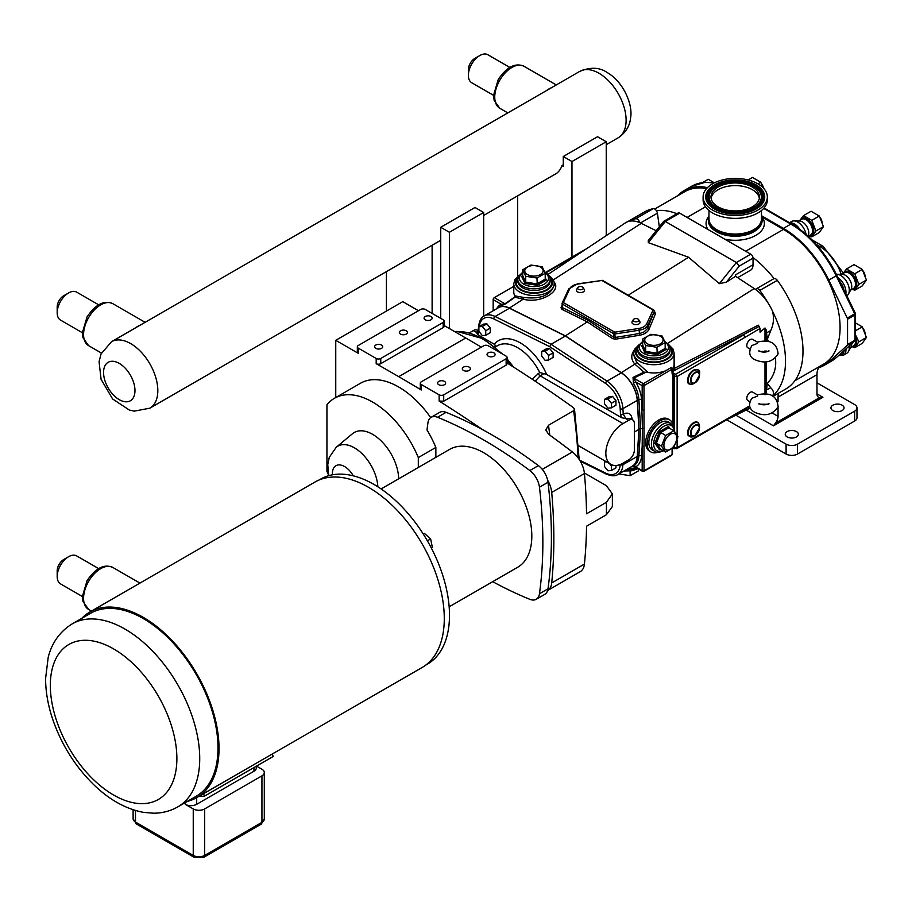 <?xml version="1.0" encoding="UTF-8"?>
<svg xmlns="http://www.w3.org/2000/svg" width="912" height="912" viewBox="0 0 912 912"><rect width="100%" height="100%" fill="white"/><g stroke="black" fill="none" stroke-linecap="round" stroke-linejoin="round"><path stroke-width="1.37" d="M440.222 240.529A38.441 22.196 -120 0 0 440.735 240.301L432.117 245.282A38.441 22.196 60 0 1 431.547 245.545M432.117 313.397L432.117 245.282M386.426 271.594L386.426 311.072M757.37 394.873C770.138 391.932 777.047 395.865 778.096 406.695C772.738 414.937 764.917 416.795 754.646 412.27C749.071 409.043 748.125 404.381 751.83 398.259L757.12 396.287L757.416 394.885M749.778 401.668L747.794 400.516A4.845 2.793 -60 0 1 747.065 396.606A4.845 2.793 -60 0 1 750.268 392.331A4.845 2.793 -60 0 1 752.639 392.126L757.393 394.862M749.789 348.908L747.794 347.757A4.845 2.793 -60 0 1 747.053 343.858A4.845 2.793 -60 0 1 750.245 339.595A4.845 2.793 -60 0 1 752.639 339.367L757.382 342.103C770.047 339.082 776.967 343.015 778.107 353.89C772.749 362.189 764.929 364.082 754.646 359.567C749.288 357.014 748.342 352.34 751.807 345.545L757.097 343.55L757.405 342.114M767.334 196.946L767.334 199.831A32.114 18.536 180 0 1 756.447 213.739A32.114 18.536 180 0 1 721.996 216.725A32.114 18.536 180 0 1 703.106 199.831L703.106 196.946A32.114 18.536 180 0 1 713.993 183.038A32.114 18.536 180 0 1 748.444 180.052A32.114 18.536 180 0 1 767.334 196.946A32.114 18.536 180 0 1 756.447 210.866A32.114 18.536 180 0 1 721.996 213.853A32.114 18.536 180 0 1 703.106 196.946M761.474 216.304A26.893 15.527 180 0 1 762.113 219.678A26.893 15.527 180 0 1 753.004 231.329A26.893 15.527 180 0 1 724.151 233.837A26.893 15.527 180 0 1 708.328 219.678A26.893 15.527 180 0 1 708.977 216.304M751.237 207.446A24.225 13.988 180 0 1 725.245 209.703A24.225 13.988 180 0 1 710.995 196.946A24.225 13.988 180 0 1 719.203 186.458A24.225 13.988 180 0 1 745.195 184.201A24.225 13.988 180 0 1 759.445 196.946A24.225 13.988 180 0 1 751.237 207.446M711.098 198.269A24.225 13.988 180 0 1 719.203 189.092A24.225 13.988 180 0 1 744.146 186.584A24.225 13.988 180 0 1 759.343 198.269M762.101 220.1A26.893 15.527 180 0 1 762.113 220.522A26.893 15.527 180 0 1 753.004 232.172A26.893 15.527 180 0 1 724.151 234.68A26.893 15.527 180 0 1 708.328 220.522A26.893 15.527 180 0 1 708.339 220.1M547.645 480.236A16.154 9.325 60 0 1 547.998 482.277A445.17 257.024 60 0 1 547.998 588.833L539.459 593.769A16.154 9.325 60 0 1 536.233 599.298L544.783 594.373A16.154 9.325 -120 0 0 547.645 590.474L580.306 571.619A20.349 11.753 -120 0 0 584.432 564.061L551.703 582.962A508.816 293.767 -120 0 0 551.703 492.434A20.349 11.753 -120 0 0 547.645 480.236A16.154 9.325 -120 0 0 538.376 465.61L529.838 470.546A445.17 257.024 -120 0 0 437.555 417.263L446.093 412.327A16.154 9.325 60 0 0 439.698 412.361L431.148 417.286A16.154 9.325 60 0 0 427.933 422.826A445.17 257.024 -120 0 0 427.01 429.985A76.369 44.095 60 0 1 435.856 447.427L418.312 457.562A76.369 44.095 -120 0 0 334.442 398.293L360.525 383.234A76.369 44.095 60 0 1 430.692 417.582M446.093 412.327A445.17 257.024 60 0 1 482.756 429.734A1271.864 734.32 -120 0 0 439.151 401.063L443.711 401.189L443.711 394.816A3.226 1.87 180 0 1 439.151 394.816L439.151 401.063M481.319 347.153A1271.864 734.32 -120 0 0 465.713 337.987L398.715 376.667A1271.864 734.32 -120 0 1 421.241 390.005L421.241 384.476L439.151 394.816M398.715 376.667L376.189 363.671A3.226 1.87 180 0 0 380.76 363.671L380.76 358.473A3.226 1.87 180 0 1 376.189 358.473L376.189 363.671M418.494 310.73L402.762 301.644L335.753 340.324L358.279 353.332L358.279 348.133L376.189 358.473M335.753 340.324L335.753 397.529M380.76 358.473L443.186 322.426A3.226 1.87 180 0 0 444.133 321.104A3.226 1.87 180 0 0 443.186 319.793L425.277 309.453A3.226 1.87 180 0 0 420.717 309.453L358.279 345.5A3.226 1.87 180 0 0 357.333 346.811L357.333 352.009A3.226 1.87 180 0 0 358.279 353.332M465.713 337.987L444.133 325.527M443.711 394.816L506.149 358.781A3.226 1.87 180 0 0 507.095 357.458A3.226 1.87 180 0 0 506.149 356.136L488.239 345.796A3.226 1.87 180 0 0 483.668 345.796L421.241 381.843A3.226 1.87 180 0 0 420.295 383.165L420.295 388.637L421.241 390.005M549.788 435.127A452.272 261.128 -120 0 0 548.488 425.254L573.614 410.742L574.514 409.157L573.523 407.721A1271.864 734.32 -120 0 0 507.095 362.976M584.375 472.975L606.412 485.697L612.374 493.916L606.412 502.307L586.541 513.787A508.816 293.767 -120 0 0 584.432 473.533A20.349 11.753 -120 0 0 572.383 451.976A1271.864 734.32 -120 0 0 548.75 434.363L545.764 430.031L548.488 425.254M358.279 348.133A3.226 1.87 180 0 1 357.333 346.811M381.512 348.361A4.036 2.337 180 0 1 377.112 348.863A4.036 2.337 180 0 1 374.615 346.708A4.036 2.337 180 0 1 378.662 344.371A4.036 2.337 180 0 1 382.698 346.708A4.036 2.337 180 0 1 381.512 348.361M406.239 334.077A4.036 2.337 180 0 1 401.839 334.59A4.036 2.337 180 0 1 399.353 332.435A4.036 2.337 180 0 1 403.389 330.098A4.036 2.337 180 0 1 407.425 332.435A4.036 2.337 180 0 1 406.239 334.077M430.966 319.804A4.036 2.337 180 0 1 426.565 320.306A4.036 2.337 180 0 1 424.08 318.151A4.036 2.337 180 0 1 428.116 315.826A4.036 2.337 180 0 1 432.151 318.151A4.036 2.337 180 0 1 430.966 319.804M444.133 321.104L444.133 326.302A3.226 1.87 180 0 1 443.186 327.625L380.76 363.671M421.241 384.476A3.226 1.87 180 0 1 420.295 383.165M444.475 384.704A4.036 2.337 180 0 1 440.074 385.206A4.036 2.337 180 0 1 437.578 383.051A4.036 2.337 180 0 1 441.613 380.726A4.036 2.337 180 0 1 445.649 383.051A4.036 2.337 180 0 1 444.475 384.704M469.201 370.432A4.036 2.337 180 0 1 464.801 370.933A4.036 2.337 180 0 1 462.304 368.779A4.036 2.337 180 0 1 466.34 366.442A4.036 2.337 180 0 1 470.375 368.779A4.036 2.337 180 0 1 469.201 370.432M493.928 356.147A4.036 2.337 180 0 1 489.527 356.66A4.036 2.337 180 0 1 487.031 354.506A4.036 2.337 180 0 1 491.066 352.169A4.036 2.337 180 0 1 495.113 354.506A4.036 2.337 180 0 1 493.928 356.147M507.095 357.458L507.095 363.785L506.149 365.142L443.711 401.189M584.432 564.061A508.816 293.767 -120 0 0 586.541 526.235L606.412 514.756L612.374 506.536L612.374 493.916M377.853 486.791A33.22 19.186 -120 0 0 361.608 453.287A33.22 19.186 -120 0 0 336.232 447.268L352.465 433.736A36.845 21.272 60 0 1 381.113 440.884A36.845 21.272 60 0 1 398.669 478.8M334.442 398.293A76.369 44.095 -120 0 0 326.941 404.803L326.941 471.299A76.369 44.095 -120 0 0 328.651 475.232M435.856 447.427L435.856 457.334M418.312 467.457L418.312 457.562M381.102 488.946L449.662 449.365A68.047 39.284 60 0 1 517.72 488.65A68.047 39.284 60 0 1 517.72 567.23L449.16 606.811M492.708 581.674A445.17 257.024 -120 0 0 529.838 599.321A16.154 9.325 60 0 0 536.233 599.298M539.459 593.769A445.17 257.024 -120 0 0 539.459 487.213L547.998 482.277M529.838 470.546A16.154 9.325 60 0 1 539.459 487.213M431.148 417.286A16.154 9.325 60 0 1 437.555 417.263M431.251 547.895L432.345 547.268L430.635 538.924L427.375 540.816M423.179 533.908L424.262 533.281L430.635 538.924M425.699 665.144L427.375 664.175A106.829 61.685 -120 0 0 449.491 615.269A106.829 61.685 -120 0 0 402.865 507.756A106.829 61.685 -120 0 0 320.534 479.131L318.858 480.1M538.376 465.61A445.17 257.024 -120 0 0 482.756 429.734M547.998 588.833A16.154 9.325 60 0 1 547.645 590.474A20.349 11.753 60 0 0 551.703 582.962M72.208 623.876L90.482 613.331A105.644 60.99 60 0 1 143.298 618.564A105.644 60.99 60 0 1 212.314 711.656A105.644 60.99 60 0 1 196.126 796.301L177.851 806.858A105.644 60.99 -120 0 0 199.728 758.499A105.644 60.99 -120 0 0 125.024 629.109A105.644 60.99 -120 0 0 72.208 623.876C56.373 633.658 50.502 647.965 48.199 657.37L45.6 678.437C45.611 692.083 48.154 706.219 53.227 720.822C62.141 745.811 75.821 767.266 94.267 785.198C109.885 800.155 126.403 809.229 143.822 812.421L153.604 813.208C162.336 813.185 170.419 811.064 177.851 806.858M256.5 766.114L261.938 769.261A8.071 4.663 180 0 1 264.298 772.555A8.071 4.663 180 0 1 261.938 775.85L204.664 808.91A8.071 4.663 180 0 1 193.241 808.91L185.261 804.304A8.071 4.663 180 0 0 196.684 804.304L196.684 797.658M199.033 796.301A113.555 65.561 -120 0 0 204.516 796.13L203.558 793.691M256.318 766.217L256.318 767.938A8.071 4.663 180 0 1 253.946 771.244L196.684 804.304M204.516 796.13L273.201 756.47L272.255 754.03M81.692 618.404A107.092 61.834 60 0 1 89.752 612.066A107.092 61.834 60 0 1 143.298 617.378A107.092 61.834 60 0 1 213.26 711.748A107.092 61.834 60 0 1 196.844 797.567A107.092 61.834 60 0 1 187.325 801.374M89.752 612.066L315.016 482.015A107.092 61.834 60 0 1 368.562 487.327A107.092 61.834 60 0 1 438.524 581.696A107.092 61.834 60 0 1 422.108 667.504L196.844 797.567M571.972 257.138L571.972 161.515L606.241 141.736L606.241 235.615M606.241 141.736L597.554 136.732L563.285 156.511L571.972 161.515M563.285 164.776L561.997 165.528L563.285 166.269L563.285 156.511M561.997 165.528A38.441 22.196 60 0 1 555.385 174.135A38.441 22.196 60 0 1 554.097 174.785M517.663 195.829L517.663 276.45M478.891 326.781L483.463 324.136L486.894 323.828L482.323 326.473L478.891 326.781L478.891 331.341L482.323 335.605L485.743 335.308L485.743 330.737L482.323 326.473M486.894 323.828L490.314 328.092L485.743 330.737M490.314 328.092L490.314 332.663L485.743 335.308M541.694 351.508L546.265 348.863L549.685 348.566L545.114 351.2L541.694 351.508L541.694 356.079L545.114 360.343L548.545 360.035L548.545 355.463L545.114 351.2M549.685 348.566L553.117 352.83L548.545 355.463M553.117 352.83L553.117 357.39L548.545 360.035M604.531 399.331L609.102 396.686L612.533 396.389L607.962 399.023L604.531 399.331L604.531 403.902L607.962 408.154L611.382 407.858L611.382 403.286L607.962 399.023M612.533 396.389L615.953 400.642L611.382 403.286M615.953 400.642L615.953 405.213L611.382 407.858M605.614 461.347L604.531 461.974L604.531 466.545L607.962 470.809L611.382 470.501L611.382 465.929L609.512 463.604M606.4 461.803L604.531 461.974M612.716 465.166L611.382 465.929M615.953 465.496L615.953 467.867L611.382 470.501M509.42 308.233L495.091 316.498A1.938 1.197 116.4 0 0 493.825 318.926L549.685 346.674L551.053 344.291L495.091 316.498A24.225 13.988 -120 0 0 484.181 315.951L498.499 307.675A24.225 13.988 60 0 1 509.42 308.233L565.383 336.026L621.346 372.848A24.225 13.988 60 0 1 637.237 400.391L638.936 429.404L637.237 456.456A24.225 13.988 60 0 1 632.267 466.192L617.937 474.457A24.225 13.988 -120 0 0 622.919 464.721A1.938 1.197 -176.4 0 1 620.183 464.618A22.287 12.871 60 0 1 605.557 473.054L579.724 460.229M638.936 429.404L634.387 432.026M628.676 420.318L622.964 423.613A24.225 13.988 120 0 0 607.141 444.965A24.225 13.988 120 0 0 610.858 464.379A24.225 13.988 120 0 0 622.964 463.182L628.676 459.876A8.071 4.663 120 0 0 634.387 449.992L634.387 423.613A8.071 4.663 120 0 0 632.723 419.919A8.071 4.663 120 0 0 628.676 420.318L625.928 418.619L621.539 417.696L546.619 374.433L539.744 372.484L532.106 379.153M478.891 327.123A1.938 1.197 3.6 0 1 478.629 326.462L478.07 332.367L476.224 332.196L477.842 334.727L478.948 331.409M477.842 334.727L494.236 344.2L495.683 345.682L494.35 346.457M476.224 332.196L473.294 330.6A8.071 4.663 -60 0 1 477.341 330.201L478.355 330.794M478.321 331.409L476.075 332.207M565.383 336.026L551.053 344.291L607.016 381.125A1.938 1.037 -56.7 0 0 605.557 383.439A22.287 12.871 60 0 1 620.183 408.77A1.938 1.037 -3.3 0 0 622.919 408.656A24.225 13.988 -120 0 0 607.016 381.125L621.346 372.848M469.441 332.834L473.294 330.6M625.906 418.711L630.112 418.403M632.027 419.52A3.876 2.075 176.7 0 1 632.21 419.406C631.355 413.615 628.368 411.859 623.238 414.151L622.919 408.656L637.237 400.391M495.626 347.005L495.683 345.682M535.139 381.17L540.189 375.824L544.031 373.601M773.251 396.218L785.859 388.945A82.707 47.743 -120 0 0 777.298 280.326A3.876 2.234 -120 0 0 774.071 278.593A80.119 46.261 -120 0 0 752.981 257.537A3.226 1.87 60 0 1 753.038 258.142L753.038 264.742A11.959 6.897 60 0 1 750.565 270.214L737.671 277.658M766.24 341.213L766.24 330.064L764.997 327.989L764.997 341.111M764.997 394.828L766.24 392.365L766.24 361.756M775.394 358.051C776.682 367.707 773.98 376.177 767.311 383.45L766.24 392.365M766.24 330.064L767.311 339.31L768.953 341.704M515.12 296.674L504.986 303.787A1.288 0.821 -125.3 0 0 505.499 303.89L514.961 297.255L514.881 295.853A20.189 11.662 180 0 1 513.764 292.034L513.764 283.803A20.189 11.662 0 0 0 519.68 292.045A20.189 11.662 0 0 0 541.682 294.576A20.189 11.662 0 0 0 554.154 283.803L554.154 285.285C550.643 295.351 540.531 299.398 523.807 297.449A1.288 0.593 -75.5 0 1 523.271 299.147C539.927 304.084 562.43 291.27 553.869 281.717M513.764 286.391L494.304 297.631L504.986 303.787L501.224 304.266A1.288 1.049 -114 0 1 500.962 305.896L505.499 303.89M514.961 297.266L523.271 299.147L509.409 308.051L565.383 335.855L587.248 321.902L588.115 320.351L562.567 307.663A1.288 0.798 -63.6 0 1 561.769 309.248L587.248 321.902L612.716 338.671A1.288 0.695 123.3 0 0 613.651 337.155L588.115 320.351M523.807 297.449L514.881 295.853M494.304 297.631A1.619 0.935 120 0 0 493.164 299.603L493.164 310.753M656.173 230.747L641.296 223.36A34.257 19.779 -120 0 0 639.814 222.676A34.257 19.779 -120 0 0 627.41 221.821A34.257 19.779 -120 0 0 625.244 222.961L547.964 274.444M612.716 338.671L615.532 339.184L615.212 337.474L613.651 337.155L613.651 333.689A1.619 0.935 0 0 0 615.212 333.929L639.175 330.224A12.278 7.091 0 0 0 647.851 325.219L654.269 311.38A1.619 0.935 0 0 0 654.326 311.14L647.577 328.537L643.997 331.934L640.053 333.393L615.212 337.474L614.563 332.105A1.288 0.741 120 0 0 613.651 333.689L562.567 304.198A1.288 0.741 -60 0 1 563.479 302.613L563.399 302.442A1.288 1.015 -155.1 0 0 562.145 303.297A1.619 0.935 0 0 0 562.1 303.536A1.619 0.935 0 0 0 562.567 304.198L562.145 306.842M655.5 313.682A1.288 0.958 22.5 0 1 654.269 312.497L654.269 311.38A1.288 1.015 24.9 0 0 653.026 310.137L646.608 323.965A1.288 1.015 24.9 0 1 647.851 325.219L647.851 327.967A1.288 0.958 22.5 0 0 649.082 329.141L655.5 313.682L654.748 311.847A1.288 0.695 -56.7 0 1 654.326 312.007M628.174 295.249L688.571 257.252L648.318 242.638L648.284 240.563L663.719 221.354L665.315 221.491L679.714 213.169A3.226 1.87 -120 0 0 678.095 213.009L663.879 221.217M565.383 335.855L621.357 372.689A24.442 14.113 60 0 1 637.385 400.459L639.084 429.484L640.6 428.697L638.902 455.772A24.544 14.17 60 0 1 633.43 465.872L633.042 465.439M772.726 395.922A82.707 47.743 -120 0 0 772.521 311.243A34.257 19.779 -120 0 0 768.098 303.046A34.257 19.779 -120 0 0 755.706 289.583A34.257 19.779 -120 0 0 754.213 288.545L735.562 276.279L726.362 282.15L719.351 283.655L688.571 257.252M583.11 287.599L584.25 289.48A4.036 2.337 180 0 1 582.586 292.228A4.036 2.337 180 0 1 577.581 291.897A4.036 2.337 180 0 1 576.623 289.48L577.763 287.599A2.839 1.63 180 0 1 580.431 286.505A2.839 1.63 180 0 1 583.11 287.599A2.839 1.63 180 0 1 581.936 289.526A2.839 1.63 180 0 1 578.436 289.298A2.839 1.63 180 0 1 577.763 287.599M638.662 319.667L639.802 321.548A4.036 2.337 180 0 1 638.138 324.296A4.036 2.337 180 0 1 633.133 323.977A4.036 2.337 180 0 1 632.176 321.548L633.316 319.667A2.839 1.63 180 0 1 635.995 318.573A2.839 1.63 180 0 1 638.662 319.667A2.839 1.63 180 0 1 637.499 321.594A2.839 1.63 180 0 1 633.988 321.366A2.839 1.63 180 0 1 633.316 319.667M643.712 428.264L642.436 428.458L642.173 446.378A1.288 0.741 -0 0 0 643.997 446.378L643.997 385.639L671.87 369.28L672.098 373.373A2.907 1.676 120 0 0 673.124 374.832L673.238 372.974A1.619 0.935 -60 0 1 672.497 373.088M647.987 372.438L636.553 362.075A1.938 1.265 -42.3 0 1 634.866 364.127L643.975 372.153L647.987 372.438A20.189 11.662 180 0 0 665.566 370.808L670.4 368.015A20.189 11.662 180 0 0 670.844 367.639L670.947 367.696A1.288 0.741 60 0 1 671.87 369.28M665.566 370.808L643.313 383.656A1.619 0.935 120 0 0 642.173 385.639L642.173 409.83A1.288 0.741 0 0 0 643.997 409.83M641.569 399.593L642.436 428.458L640.6 428.697L638.902 399.661A1.938 1.037 -3.3 0 1 641.569 399.593A26.482 15.287 -120 0 0 635.664 381.877L633.669 378.092A1.938 1.003 64.8 0 1 633.042 377.42L633.43 383.245A24.544 14.17 60 0 1 638.902 399.661L637.385 400.459M633.84 466.306L632.882 466.1M633.669 465.667L635.664 466.807A1.938 1.585 63.4 0 0 633.43 465.872M677.114 435.115L677.114 376.531L675.518 374.296A1.619 0.935 120 0 0 674.378 376.268L677.114 376.531L744.751 337.486A1.938 1.117 -120 0 0 743.383 335.114L675.518 374.296L672.475 372.529M749.584 405.931L744.751 408.713A1.938 1.117 -120 0 1 744.352 409.591A1.938 1.117 -120 0 0 744.352 409.591L676.556 448.738L677.114 447.758L674.378 448.02A1.619 0.935 120 0 0 674.709 448.761A1.619 0.935 120 0 0 674.72 448.761A1.619 0.935 120 0 0 674.743 448.772M744.751 337.486L760.038 328.491L759.115 326.462L673.364 370.99A20.189 11.662 180 0 1 672.475 372.472M759.115 326.45L758.317 325.162L674.698 368.254L674.105 355.315M674.698 368.243L673.364 370.99M760.038 328.491L760.038 332.185L764.997 327.989M696.05 369.725A7.513 4.343 120 0 0 690.601 372.575A7.513 4.343 120 0 0 687.796 379.609M693.109 423.145A7.513 4.343 120 0 0 687.796 432.356M636.553 362.075L633.715 355.19M674.105 363.101L673.615 370.363M643.997 385.639A1.288 0.741 0 0 1 642.173 385.639L635.664 381.877L633.43 383.245M643.975 372.153L633.042 377.42M672.098 454.347L671.87 454.746A1.288 0.741 -120 0 1 671.597 455.339L672.475 453.823A1.288 0.741 180 0 1 672.098 454.347L672.098 449.069L673.672 448.157M726.362 282.15L739.256 266.11L736.36 262.496L665.315 221.491L648.318 242.638M752.981 257.537A3.226 1.87 -120 0 0 750.758 254.186L679.714 213.169M676.556 448.738L673.341 447.963A1.619 0.935 -60 0 1 673.17 447.803M673.01 424.889L673.01 375.482A1.619 0.935 -60 0 1 673.124 374.832M650.974 451.999L649.561 451.178A18.571 10.727 -60 0 1 645.707 442.673A18.571 10.727 -60 0 1 653.813 423.977A18.571 10.727 -60 0 1 668.131 419.007L669.545 419.828A18.571 10.727 120 0 0 655.238 424.798A18.571 10.727 120 0 0 647.121 443.494A18.571 10.727 120 0 0 650.974 451.999A18.571 10.727 120 0 0 657.689 452.272M674.732 431.821L673.375 425.881L668.336 421.925A16.154 9.325 120 0 0 655.888 426.246A16.154 9.325 120 0 0 648.842 442.502A16.154 9.325 120 0 0 652.183 449.901L654.77 451.383C656.537 452.819 659.501 452.58 663.651 450.665M665.623 452.01L673.865 447.245L677.981 436.62L673.865 430.76L665.623 435.526L661.496 446.139L665.623 452.01L660.55 449.08L659.467 449.707L660.55 449.08L656.423 443.209L654.953 443.278L659.467 449.707M665.623 435.526L659.467 431.638L654.953 443.278M673.865 430.76L668.792 427.831L668.496 426.417L659.467 431.638M661.496 446.139L656.423 443.209L660.55 432.596L668.792 427.831M676.864 438.011A9.177 5.301 120 0 0 670.377 434.26A9.177 5.301 120 0 0 663.89 445.501A9.177 5.301 120 0 0 670.377 449.24A9.177 5.301 120 0 0 676.864 438.011M673.147 425.505A18.571 10.727 120 0 0 669.545 419.828M630.112 471.048L630.112 475.676L638.354 470.911L638.354 468.916M630.112 475.676L618.849 473.932M545.216 273.281L542.207 266.783L530.944 265.039L522.701 269.792L525.711 276.302L536.974 278.035L545.216 273.281L545.216 279.14L546.299 280.098L545.216 277.772M536.974 278.035L537.271 285.308L546.299 280.098M525.711 276.302L525.711 282.15L524.924 283.404L537.271 285.308M522.701 269.792L522.701 275.652L521.618 276.279L524.924 283.404M540.451 267.056A9.177 5.301 0 0 0 527.467 267.056A9.177 5.301 0 0 0 527.467 274.546A9.177 5.301 0 0 0 540.451 274.546A9.177 5.301 0 0 0 540.451 267.056M641.569 345.534L642.652 344.907L641.569 345.534L644.875 352.659L645.662 351.405L642.652 344.907L642.652 339.047L645.662 345.545L656.925 347.29L665.167 342.536L665.167 348.395L656.925 353.149L645.662 351.405L645.662 345.545M644.875 352.659L657.221 354.563L666.25 349.353L665.167 348.395M657.221 354.563L656.925 347.29M665.167 342.536L662.158 336.038L650.894 334.294L642.652 339.047M660.402 336.311A9.177 5.301 180 0 1 660.402 343.801A9.177 5.301 180 0 1 647.417 343.801A9.177 5.301 180 0 1 647.417 336.311A9.177 5.301 180 0 1 660.402 336.311M699.527 373.726L699.527 375.049A6.361 3.671 120 0 0 695.035 372.449A6.361 3.671 120 0 0 690.532 380.236A6.361 3.671 120 0 0 695.035 382.835L695.035 382.835A6.361 3.671 120 0 0 699.527 375.049L695.035 382.835L693.884 383.496C689.176 385.092 683.863 384.773 691.342 371.572C697.771 368.642 700.496 369.36 699.527 373.726A7.98 4.606 120 0 0 693.884 370.477A7.98 4.606 120 0 0 688.252 380.236A7.98 4.606 120 0 0 693.884 383.496L693.884 383.496M699.527 426.485L699.527 427.808A6.361 3.671 -60 0 1 695.035 435.594A6.361 3.671 -60 0 1 690.532 432.995A6.361 3.671 -60 0 1 695.035 425.209A6.361 3.671 -60 0 1 699.527 427.808L695.035 435.594L693.884 436.255A7.98 4.606 -60 0 1 688.252 432.995A7.98 4.606 -60 0 1 693.884 423.225A7.98 4.606 -60 0 1 699.527 426.485C698.991 422.074 696.893 420.865 693.245 422.86C684.707 430.156 688.309 436.529 688.537 435.788L693.884 436.255M766.673 389.846L770.743 387.748C773.615 390.564 774.208 393.346 772.521 396.104M639.084 429.484L637.385 456.559A24.442 14.113 60 0 1 631.902 466.625A24.442 14.113 60 0 1 630.659 467.115M735.562 276.279L735.562 274.831L753.038 264.742M772.521 311.243C774.208 317.98 773.615 324.433 770.743 330.589L767.311 339.31M496.892 308.598A24.442 14.113 60 0 1 497.952 307.766A24.442 14.113 60 0 1 509.409 308.051M770.743 387.748L767.311 383.45M676.898 213.704A80.119 46.261 -120 0 0 656.389 210.649A3.876 2.234 -120 0 0 653.174 208.677A82.707 47.743 -120 0 0 644.613 211.892L627.399 221.833A82.707 47.743 60 0 1 635.698 218.766A3.876 2.234 60 0 1 639.814 222.676M656.389 210.649A3.876 2.234 60 0 1 657.415 213.191L659.319 226.826M768.098 303.046A82.707 47.743 -120 0 0 759.821 290.415A3.876 2.234 -120 0 0 756.344 288.796A3.876 2.234 -120 0 0 755.706 289.583M756.344 288.796L773.821 278.707A3.876 2.234 60 0 1 774.071 278.593M796.438 431.581A6.555 3.785 180 0 1 798.365 434.26A6.555 3.785 180 0 1 791.798 438.045A6.555 3.785 180 0 1 785.243 434.26A6.555 3.785 180 0 1 789.29 430.76A6.555 3.785 180 0 1 796.438 431.581M842.129 405.202A6.555 3.785 180 0 1 844.045 407.881A6.555 3.785 180 0 1 837.49 411.665A6.555 3.785 180 0 1 830.935 407.881A6.555 3.785 180 0 1 834.982 404.381A6.555 3.785 180 0 1 842.129 405.202M820.15 366.157A20.03 11.56 -120 0 0 818.771 367.718A20.03 11.56 60 0 0 816.981 374.638L816.981 393.87A7.433 4.286 120 0 0 818.52 397.279A7.433 4.286 120 0 0 819.637 397.609L822.92 397.301L816.981 393.87M778.529 393.175A20.03 11.56 -120 0 0 778.05 397.108L816.981 374.638M746.187 410.081L773.479 425.836L775.394 423.157A7.433 4.286 120 0 0 778.05 416.351L778.05 406.843M778.05 401.782L778.05 397.108M735.904 415.165L786.098 444.144A8.071 4.663 0 0 0 797.51 444.144L854.624 411.175A8.071 4.663 0 0 0 856.984 407.881A8.071 4.663 0 0 0 854.624 404.586L816.981 382.846M654.736 209.03L684.821 191.657A80.119 46.261 60 0 1 706.583 188.567M761.657 216.839L783.431 229.425A80.119 46.261 60 0 1 835.768 300.025A80.119 46.261 60 0 1 823.49 364.23L794.819 380.783M726.727 419.771L786.098 454.039A8.071 4.663 0 0 0 797.51 454.039L854.624 421.07A8.071 4.663 0 0 0 856.984 417.764L856.984 407.881M846.518 268.972L854.031 264.64L862.273 269.393L866.4 280.018L858.887 284.362L854.761 273.737L846.518 268.972L843.041 273.52M862.273 269.393L854.761 273.737M866.4 280.018L862.273 285.889L854.761 290.221L858.887 284.362M852.104 289.252L854.761 290.221M803.552 215.597L811.064 211.265L819.307 216.019L823.433 226.643L815.909 230.987L811.794 220.362L803.552 215.597L800.063 220.145M819.307 216.019L811.794 220.362M823.433 226.643L819.307 232.514L811.794 236.846L815.909 230.987M809.138 235.877L811.794 236.846M748.159 179.983L752.514 177.464L760.768 182.218L762.785 187.45M760.768 182.218L757.94 183.848M855.547 322.962L862.273 326.849L866.4 337.474L858.887 341.806L855.547 334.966M862.273 326.849L855.547 330.737M866.4 337.474L862.273 343.334L854.761 347.677L858.887 341.806M852.104 346.697L854.761 347.677M836.372 274.307A12.118 7 60 0 1 836.999 274.273A12.118 7 60 0 1 849.289 290.278A12.118 7 60 0 1 848.434 294.086A12.118 7 60 0 1 846.838 295.796M836.999 274.273L842.54 274.387A9.074 5.244 60 0 1 851.74 286.379A9.074 5.244 60 0 1 851.101 289.229L848.434 294.086M789.575 222.688L791.696 221.468A12.118 7 60 0 1 794.033 220.898A12.118 7 60 0 1 806.048 234.259M794.033 220.898L799.573 221.012A9.074 5.244 60 0 1 808.773 233.005A9.074 5.244 60 0 1 808.135 235.866L808.032 236.048M849.175 346.047A12.118 7 60 0 1 849.289 347.734A12.118 7 60 0 1 848.434 351.542A12.118 7 60 0 1 846.781 353.275L843.463 355.19A12.118 7 60 0 0 845.971 349.638A12.118 7 60 0 0 845.948 348.943M851.74 343.721A9.074 5.244 60 0 1 851.74 343.835A9.074 5.244 60 0 1 851.101 346.685L848.434 351.542M714.392 182.845L708.259 179.299L702.582 182.571M761.474 215.699L783.431 228.376A81.407 47.002 60 0 1 828.78 280.098L847.271 318.083A1.938 1.117 60 0 1 847.556 319.223L847.556 344.508A1.938 1.117 60 0 1 847.271 345.317L854.692 341.031L836.213 357.675A1.938 1.573 48 0 0 836.429 357.515L854.909 340.871A1.938 1.938 0 0 0 855.547 339.435A1.938 1.117 180 0 1 854.989 340.222A1.938 1.117 60 0 1 854.692 341.031A1.938 1.573 48 0 0 855.353 339.925M854.989 313.352L854.692 313.796A1.938 1.117 60 0 1 854.989 314.936A1.938 1.117 0 0 0 855.547 314.15A1.938 1.938 0 0 0 855.353 313.295L836.874 275.31C825.28 252.225 810.266 235.114 791.821 223.987A1.938 1.117 -60 0 0 790.852 224.09A81.407 47.002 60 0 1 836.213 275.812L836.874 275.31M677.057 196.137L679.588 193.88A81.407 47.002 60 0 1 684.182 190.54A81.407 47.002 60 0 1 707.461 187.633M847.271 345.317L828.78 361.961A81.407 47.002 60 0 1 824.129 365.347A81.407 47.002 60 0 1 818.771 367.718M483.679 316.247L483.679 212.496L475.004 207.48L440.735 227.27L440.735 318.368M483.679 212.496L449.411 232.275L449.411 328.582M440.735 227.27L449.411 232.275M493.563 95.338L471.709 82.718A16.154 9.325 -60 0 1 468.369 75.331A16.154 9.325 -60 0 1 479.78 55.541A16.154 9.325 -60 0 1 487.863 54.743L509.717 67.363M479.78 55.541L474.878 58.379A9.211 5.312 -60 0 0 468.369 69.654L468.369 75.331M551.589 87.643A24.225 13.988 120 0 0 546.413 90.63M82.388 332.732L60.534 320.112A16.154 9.325 -60 0 1 57.182 312.725A16.154 9.325 -60 0 1 68.605 292.934A16.154 9.325 -60 0 1 76.676 292.136L98.542 304.756M68.605 292.934L63.692 295.773A9.211 5.312 -60 0 0 57.182 307.048L57.182 312.725M140.414 325.037A24.225 13.988 120 0 0 135.227 328.024M82.388 596.505L60.534 583.885A16.154 9.325 -60 0 1 57.182 576.498L57.182 570.821A9.211 5.312 -60 0 1 63.692 559.546L68.605 556.708A16.154 9.325 -60 0 1 76.676 555.91L98.542 568.529M57.182 576.498A16.154 9.325 -60 0 1 68.605 556.708M761.474 210.512L761.474 218.914A26.243 15.151 180 0 1 745.264 232.913A26.243 15.151 180 0 1 716.661 229.63A26.243 15.151 180 0 1 708.977 218.914L708.977 210.512M753.095 209.167A27.041 15.607 0 0 0 761.007 192.763C754.395 178.262 716.045 178.25 709.433 192.763A27.041 15.607 0 0 0 714.94 207.765A27.041 15.607 0 0 0 753.095 209.167M717.345 185.74A27.041 15.607 0 0 0 709.433 192.763L709.354 192.911A27.121 15.652 180 0 1 709.399 192.831M715.624 206.921A26.117 15.071 180 0 1 717.961 185.638A26.117 15.071 180 0 1 754.817 186.983A26.117 15.071 180 0 1 752.48 208.267A26.117 15.071 180 0 1 715.624 206.921M761.053 192.831A27.121 15.652 180 0 1 761.087 192.911A27.121 15.652 180 0 1 753.141 209.35A27.121 15.652 180 0 1 714.871 207.959A27.121 15.652 180 0 1 709.354 192.911M754.737 209.737A29.515 17.043 0 0 0 757.37 185.683A29.515 17.043 0 0 0 715.703 184.167A29.515 17.043 0 0 0 713.07 208.221A29.515 17.043 0 0 0 754.737 209.737M713.765 208.358A28.591 16.507 180 0 1 707.94 202.407A28.591 16.507 180 0 1 716.319 185.068A28.591 16.507 180 0 1 750.815 183.608A28.591 16.507 180 0 1 762.5 202.407A28.591 16.507 180 0 1 754.121 209.84M707.986 202.475A28.511 16.462 180 0 1 716.376 185.25A28.511 16.462 180 0 1 750.713 183.791A28.511 16.462 180 0 1 762.455 202.475M443.186 322.426L443.186 327.625M506.149 358.781L506.149 365.142M573.614 410.742A452.272 261.128 60 0 1 578.094 457.847M572.383 451.976L542.252 469.372M332.435 474.81A17.225 9.941 60 0 1 339.503 464.903A17.225 9.941 60 0 1 353.286 475.813M606.412 502.307A508.816 293.767 60 0 1 606.412 514.756M551.703 492.434L584.432 473.533M176.882 758.499A89.49 51.665 60 0 1 113.601 795.025A89.49 51.665 60 0 1 50.331 685.425A89.49 51.665 60 0 1 113.601 648.899A89.49 51.665 60 0 1 176.882 758.499M136.321 823.912L194.074 857.257A4.036 2.337 -60 0 1 193.241 855.41L135.489 822.065A4.036 2.337 120 0 0 136.321 823.912L133.118 818.771A8.071 4.663 180 0 0 135.489 822.065L135.489 810.506M264.298 772.555L264.298 819.044L261.094 824.197A4.036 2.337 -120 0 0 261.938 822.339L204.664 855.41A8.071 4.663 180 0 1 193.241 855.41L193.241 808.91M204.664 808.91L204.664 855.41A4.036 2.337 60 0 1 203.832 857.257L194.074 857.257M264.298 819.044A8.071 4.663 180 0 1 261.938 822.339L261.938 775.85M185.261 802.571L185.261 804.304M253.946 767.585L253.946 771.244M580.317 461.221L606.058 474.001A1.938 1.197 -63.6 0 1 605.557 473.054M637.237 456.456L622.919 464.721L623.01 463.148M549.685 346.674L605.557 383.439M620.183 408.77L620.502 414.265A1.938 1.037 -3.3 0 0 623.238 414.151L625.928 418.619M479.267 326.564A22.287 12.871 60 0 1 493.825 318.926M478.31 331.58A1.938 1.197 3.6 0 0 478.88 332.492M620.502 414.265L621.539 417.696M546.619 374.433A44.255 25.547 -120 0 0 494.236 344.2M454.792 331.683A76.243 44.015 60 0 1 482.323 338.842A76.243 44.015 60 0 1 500.232 352.716M507.095 360.115A76.243 44.015 60 0 1 511.746 365.929M622.964 423.613L540.189 375.824A3.876 2.234 -120 0 1 538.069 373.441M495.102 347.084L497.496 345.716A40.379 23.313 60 0 1 539.744 372.484M764.997 350.824L764.997 352.135M764.997 361.847L764.997 393.904M766.24 351.964L766.24 351.017M493.164 299.603L501.224 304.266A25.867 14.934 -120 0 0 496.709 308.712M497.952 307.766L499.753 306.569A24.578 14.193 60 0 1 500.962 305.896M546.014 272.779L579.291 253.57M553.174 279.95L641.296 223.36M615.532 339.184L639.494 335.263L639.175 330.224L638.833 328.445L614.87 332.162M639.494 335.263C644.385 334.339 647.588 332.299 649.082 329.141M638.172 300.994L620.308 290.677M562.1 307.139A1.288 1.015 24.6 0 1 562.077 307.184L562.077 307.184A1.288 1.015 24.6 0 1 561.017 307.709L561.769 309.248M562.1 305.349L561.017 307.709M563.399 302.442L569.818 288.602A10.978 6.338 180 0 1 577.581 284.122L601.863 280.463A1.288 0.741 -60 0 1 602.501 280.394L653.585 309.886L654.326 311.14M601.863 280.463L652.935 309.955A1.288 0.741 -60 0 1 653.585 309.886M621.357 372.689L634.866 364.127C630.956 359.51 630.762 354.859 634.262 350.174M667.618 343.391L754.213 288.545M569.818 288.602A1.288 1.015 -155.1 0 0 568.575 289.469M646.608 323.965A10.978 6.338 180 0 1 638.833 328.445M614.563 332.105L563.479 302.613M670.4 368.015L670.947 367.696A1.619 0.935 120 0 1 671.756 367.616A1.619 0.935 120 0 1 672.098 368.357A1.288 0.741 180 0 1 672.098 369.417M645.958 372.267L633.669 378.092L643.313 383.656A1.288 0.741 60 0 1 644.225 385.24M643.313 471.23A1.288 0.741 -120 0 0 643.952 471.287L642.504 471.31A1.619 0.935 120 0 1 642.173 470.569L635.664 466.807A26.482 15.287 -120 0 0 641.569 455.92L642.173 446.378L642.173 470.569A1.288 0.741 0 0 0 643.997 470.569L643.997 446.378M671.597 455.339L643.952 471.287A1.288 0.741 -120 0 0 644.225 470.706L643.997 470.569M671.87 454.746L644.225 470.706M641.569 455.92A1.938 1.197 3.6 0 0 638.902 455.772L637.385 456.559M744.751 408.713L677.114 447.758L677.114 439.88M673.01 375.482L674.378 376.268L674.378 428.355M674.378 446.333L674.378 448.02L673.523 447.53M636.052 467.582A22.287 12.871 180 0 1 627.992 468.654M633.715 355.292L633.715 353.058A20.189 11.662 0 0 0 639.631 361.3A20.189 11.662 0 0 0 661.633 363.831A20.189 11.662 0 0 0 674.105 353.058L674.105 363.58M750.758 254.186L736.36 262.496L719.351 283.655M739.256 266.11L753.038 258.142M670.913 423.407A16.154 9.325 120 0 0 658.475 427.739A16.154 9.325 120 0 0 651.419 443.996A16.154 9.325 120 0 0 654.77 451.383M662.956 450.46A14.535 8.39 -60 0 1 653.71 443.506A14.535 8.39 -60 0 1 663.788 426.303A14.535 8.39 -60 0 1 674.23 431.205M669.978 428.515L668.496 426.417M630.523 468.916A20.189 11.662 180 0 1 627.239 469.087M637.42 468.38A16.154 9.325 180 0 1 624.891 470.444M549.412 276.53A18.571 10.727 180 0 1 546.208 290.552A18.571 10.727 180 0 1 521.71 290.552A18.571 10.727 180 0 1 518.506 276.53M517.982 278A17.773 10.26 0 0 0 533.965 292.741A17.773 10.26 0 0 0 549.936 278M550.107 279.505L550.107 281.17A16.154 9.325 180 0 1 540.143 289.788A16.154 9.325 180 0 1 522.542 287.759A16.154 9.325 180 0 1 517.811 281.17L517.811 279.505A16.154 9.325 0 0 0 522.542 286.106A16.154 9.325 0 0 0 540.143 288.124A16.154 9.325 0 0 0 550.107 279.505C550.472 277.259 548.773 274.808 545.045 272.175L544.738 271.993M545.023 272.745A14.535 8.39 180 0 1 544.042 284.236A14.535 8.39 180 0 1 524.104 284.362A14.535 8.39 180 0 1 522.701 272.882M545.216 279.14L536.974 283.894L525.711 282.15L522.701 275.652L521.618 276.279M669.362 345.785A18.571 10.727 180 0 1 665.692 360.035A18.571 10.727 180 0 1 640.771 359.328A18.571 10.727 180 0 1 638.457 345.785M637.933 347.244A17.773 10.26 0 0 0 641.341 358.997A17.773 10.26 0 0 0 664.221 360.092A17.773 10.26 0 0 0 669.887 347.244M642.493 357.014A16.154 9.325 180 0 1 637.762 350.425L637.762 348.76A16.154 9.325 0 0 0 642.493 355.349A16.154 9.325 0 0 0 660.094 357.379A16.154 9.325 0 0 0 670.058 348.76L670.058 350.425A16.154 9.325 180 0 1 660.094 359.032A16.154 9.325 180 0 1 642.493 357.014M664.973 341.989A14.535 8.39 180 0 1 663.776 353.605A14.535 8.39 180 0 1 643.633 353.377A14.535 8.39 180 0 1 642.652 342.137M666.25 349.353L665.167 347.016M690.988 380.133A5.905 3.409 120 0 0 695.161 382.538A5.905 3.409 120 0 0 699.344 375.311A5.905 3.409 120 0 0 695.161 372.905A5.905 3.409 120 0 0 690.988 380.133M690.988 432.881A5.905 3.409 -60 0 1 695.161 425.653A5.905 3.409 -60 0 1 699.344 428.07A5.905 3.409 -60 0 1 695.161 435.298A5.905 3.409 -60 0 1 690.988 432.881M766.673 332.72L770.743 330.589M640.475 222.961L657.415 213.191M635.698 218.766L653.174 208.677M759.821 290.415L777.298 280.326M775.394 423.157L819.637 397.609M773.479 425.836L822.92 397.301M778.05 416.351L772.133 412.931M705.489 206.83L687.101 217.444M783.431 229.425L745.651 251.245M755.056 231.021A26.243 15.151 180 0 1 716.661 231.808A26.243 15.151 180 0 1 715.396 231.021M724.732 239.172A29.161 16.838 0 0 0 755.945 235.296A29.161 16.838 0 0 0 762.307 217.238M708.977 216.133A29.161 16.838 0 0 0 708.02 229.516M854.624 421.07L854.624 411.175M797.51 454.039L797.51 444.144M786.098 454.039L786.098 444.144M840.237 282.23A10.819 6.247 60 0 1 843.874 289.708M838.06 277.761A12.118 7 60 0 1 845.971 292.193A12.118 7 60 0 1 845.857 293.778M841.559 274.375L844.535 272.654A9.074 5.244 60 0 1 849.072 273.098A9.074 5.244 60 0 1 855.49 284.225A9.074 5.244 60 0 1 853.609 288.374L850.634 290.096M843.577 273.201A9.724 5.609 60 0 1 849.859 272.118A9.724 5.609 60 0 1 856.733 284.031A9.724 5.609 60 0 1 852.652 288.922M789.883 222.87A12.118 7 60 0 1 794.443 223.987A12.118 7 60 0 1 799.778 229.22M798.593 221L801.557 219.279A9.074 5.244 60 0 1 806.105 219.724A9.074 5.244 60 0 1 812.524 230.85A9.074 5.244 60 0 1 810.643 235L808.34 236.333M800.611 219.826A9.724 5.609 60 0 1 806.892 218.743A9.724 5.609 60 0 1 813.766 230.656A9.724 5.609 60 0 1 809.685 235.547M844.102 350.607A10.819 6.247 60 0 1 839.165 355.053M855.376 340.233A9.074 5.244 60 0 1 855.49 341.669A9.074 5.244 60 0 1 853.609 345.83L850.634 347.54M855.547 336.334A9.724 5.609 60 0 1 856.733 341.476A9.724 5.609 60 0 1 852.652 346.378M818.748 247.277L819.979 246.571A33.277 19.209 60 0 1 841.229 274.364M816.297 244.45L819.979 246.571A6.133 3.545 -60 0 1 823.046 246.263L843.349 272.984M847.556 319.223L854.989 314.936L854.989 340.222L847.556 344.508M828.78 280.098L836.213 275.812L854.692 313.796L847.271 318.083M714.244 182.913L705.158 182.332L691.615 186.253A81.407 47.002 60 0 1 713.811 183.13M763.686 208.403L790.852 224.09L783.431 228.376M828.78 361.961L836.213 357.675A81.407 47.002 60 0 1 831.55 361.061L836.429 357.515A1.938 1.573 48 0 0 836.6 357.322M111.515 341.715L101.038 353.959L99.077 361.745L101.084 379.346L112.598 398.954L129.344 410.047L134.281 411.141L149.876 408.166A38.361 22.15 -120 0 0 157.822 390.61A38.361 22.15 -120 0 0 130.69 343.619A38.361 22.15 -120 0 0 111.515 341.715L579.804 71.353A38.361 22.15 60 0 1 598.979 73.256A38.361 22.15 60 0 1 626.111 120.236A38.361 22.15 60 0 1 618.165 137.803L606.241 144.689M524.001 66.28C515.337 62.506 506.753 66.918 498.226 79.526L493.563 95.281L494.122 100.263L499.765 108.243A24.225 13.988 -60 0 1 499.765 80.267A24.225 13.988 -60 0 1 524.001 66.28L556.297 84.93M112.814 303.673C104.162 299.9 95.566 304.312 87.05 316.92L82.388 332.675L82.935 337.657L88.589 345.637A24.225 13.988 -60 0 1 88.589 317.661A24.225 13.988 -60 0 1 112.814 303.673L145.111 322.324M119.267 363.398A22.207 12.825 60 0 1 132.867 398.453A22.207 12.825 60 0 1 105.667 382.755A22.207 12.825 60 0 1 119.267 363.398M91.474 611.086L88.589 609.41A24.225 13.988 -60 0 1 88.589 581.434A24.225 13.988 -60 0 1 112.814 567.446L139.935 583.099M759.08 404.176L758.898 403.435L759.491 403.879C762.797 405.213 765.955 405.099 768.964 403.549L768.77 404.29M760.118 404.187L767.733 404.278M759.08 351.439L758.898 350.721L759.491 351.177C762.785 352.499 765.943 352.374 768.953 350.789L768.77 351.508M760.049 351.451L767.801 351.508M762.5 202.407C757.37 214.058 726.932 217.922 713.617 208.198L707.94 202.407M708.328 219.678L708.328 220.522M762.113 219.678L762.113 220.522M574.514 409.157L579.166 459.363M336.232 447.268L329.289 457.3L327.75 464.584L328.753 475.665M261.094 824.197L203.832 857.257M133.118 809.776L133.118 818.771M606.058 474.001C611.359 476.189 615.326 476.349 617.937 474.457M478.629 326.462C479.381 320.773 481.24 317.273 484.181 315.951M513.65 367.137L507.095 358.918M502.706 354.152L483.292 338.751L456.935 331.387L454.643 331.592M632.723 419.919L630.112 418.414M610.858 464.379L578.413 445.649M562.077 307.184L562.225 302.944L568.643 289.115L577.387 283.894L602.501 280.394M671.46 367.445L672.475 368.881L672.475 372.837M672.475 448.852L672.475 453.823M642.504 471.31L633.874 466.328M586.667 248.657L545.479 272.437M744.374 409.579L749.732 406.501M674.105 363.124L674.105 363.706M636.508 467.845L627.262 469.076M636.815 468.027L626.533 469.498M637.944 468.677L631.97 470.763L623.899 471.025M519.27 275.276L514.824 279.813L513.764 283.803M554.154 283.803C554.656 281.181 552.581 278.194 547.907 274.82M522.701 272.278L518.711 276.142L517.811 279.505M633.715 353.058L634.763 349.079L639.221 344.531M668.599 344.531L673.045 349.068L674.105 353.058M637.762 348.76L638.662 345.409L642.652 341.521M664.688 341.248L669.157 345.397L670.058 348.76M631.902 466.625L633.395 465.884M727.457 419.349L750.359 408.017M865.146 276.781A10.078 10.078 0 0 0 862.695 270.465M822.168 223.406A10.078 10.078 0 0 0 819.728 217.09M763.481 188.146A10.078 10.078 0 0 0 761.178 183.289M838.652 355.509L843.463 355.19M865.146 334.225A10.078 10.078 0 0 0 862.695 327.91M812.056 239.924L823.046 246.263M855.547 314.15L855.547 339.435M764.074 207.97L791.821 223.987M684.182 190.54L691.615 186.253M824.129 365.347L831.55 361.061M499.765 108.243L507.836 112.906M88.589 345.637L101.426 353.058M556.594 173.348L483.679 215.449M440.735 240.244L149.876 408.166M618.165 137.803C628.847 130.747 630.283 121.285 630.602 117.773C633.076 104.891 623.591 81.852 607.061 72.458C599.651 67.283 590.566 66.918 579.804 71.353M88.589 609.41L82.935 601.441L82.388 596.448L87.05 580.693C95.566 568.085 104.162 563.673 112.814 567.446"/></g></svg>
